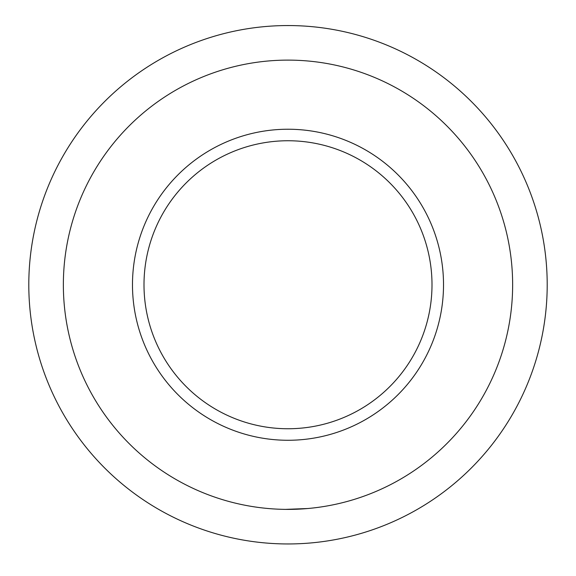 <?xml version="1.0" encoding="UTF-8"?>
<svg xmlns="http://www.w3.org/2000/svg" width="576" height="576" viewBox="0 0 576 576"><rect width="100%" height="100%" fill="white"/><g stroke="black" fill="none" stroke-linecap="round" stroke-linejoin="round"><path stroke-width="0.86" d="M144 284.753A144 144 0 0 1 360 160.042A144 144 0 0 1 360 409.457A144 144 0 0 1 144 284.753M63.36 284.753A224.64 224.64 0 0 1 400.32 90.209A224.64 224.64 0 0 1 400.32 479.297A224.64 224.64 0 0 1 63.36 284.753M28.8 284.753A259.2 259.2 0 0 1 417.6 60.278A259.2 259.2 0 0 1 417.6 509.227A259.2 259.2 0 0 1 28.8 284.753M285.595 509.378L307.778 508.522M132.48 284.753A155.52 155.52 0 0 1 365.76 150.07A155.52 155.52 0 0 1 365.76 419.436A155.52 155.52 0 0 1 132.48 284.753"/></g></svg>
